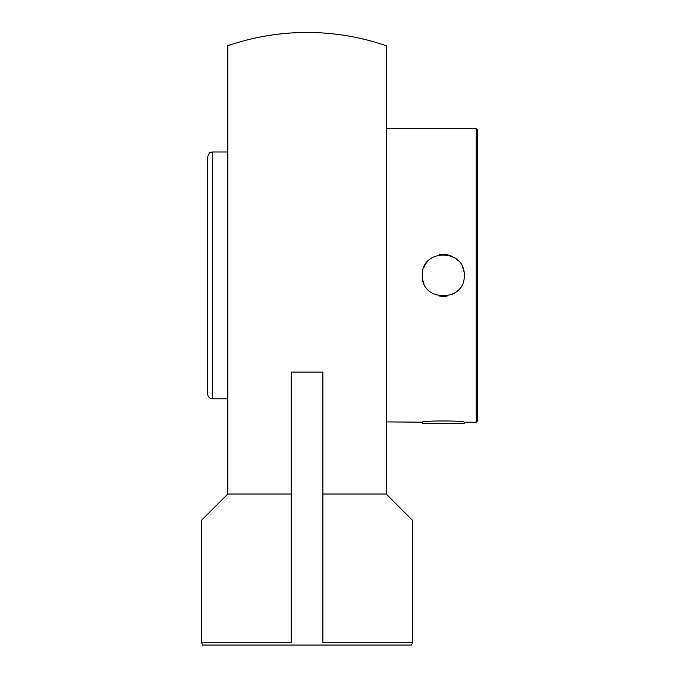<?xml version="1.0" encoding="UTF-8"?>
<svg xmlns="http://www.w3.org/2000/svg" width="679" height="679" viewBox="0 0 679 679"><rect width="100%" height="100%" fill="white"/><g stroke="black" fill="none" stroke-linecap="round" stroke-linejoin="round"><path stroke-width="1.02" d="M412.637 642.292L411.449 645.05L202.597 645.05L201.4 642.292L201.4 520.42L227.804 494.015L227.804 45.739A242.921 242.921 0 0 1 386.232 45.739L386.232 494.015L322.864 494.015L322.864 642.292L412.637 642.292L412.637 520.42L386.241 494.015M201.4 642.292L291.181 642.292L291.181 372.067L322.864 372.067L322.864 642.292M227.804 494.015L291.181 494.015L291.181 372.067M386.232 421.905L422.33 422.194L422.33 423.509L464.181 423.509L464.181 422.194M386.521 422.194L386.521 128.577L476.259 128.577L476.259 422.194L477.6 420.853L477.6 129.918L476.259 128.577M422.296 275.385C421.005 248.344 465.514 248.344 464.215 275.385C465.514 302.427 421.005 302.427 422.296 275.385A20.956 20.956 0 0 0 423.9 283.415M422.296 422.194C421.005 420.564 465.514 420.564 464.215 422.194L476.259 422.194M439.22 295.951A20.956 20.956 0 0 0 447.291 295.951M451.28 294.745A20.956 20.956 0 0 0 454.955 292.776M463.825 271.354A20.956 20.956 0 0 0 462.62 267.356M458.079 260.566A20.956 20.956 0 0 0 454.955 257.995M451.289 256.025A20.956 20.956 0 0 0 439.22 254.82M431.564 257.995A20.956 20.956 0 0 0 423.9 267.356M227.804 151.977L212.434 151.977C210.838 153.131 210.201 149.915 207.74 156.679L207.74 394.092A4.694 4.694 0 0 0 212.434 398.794L212.434 151.977M207.74 363.919L207.74 186.852M212.434 398.794L227.804 398.794"/></g></svg>
